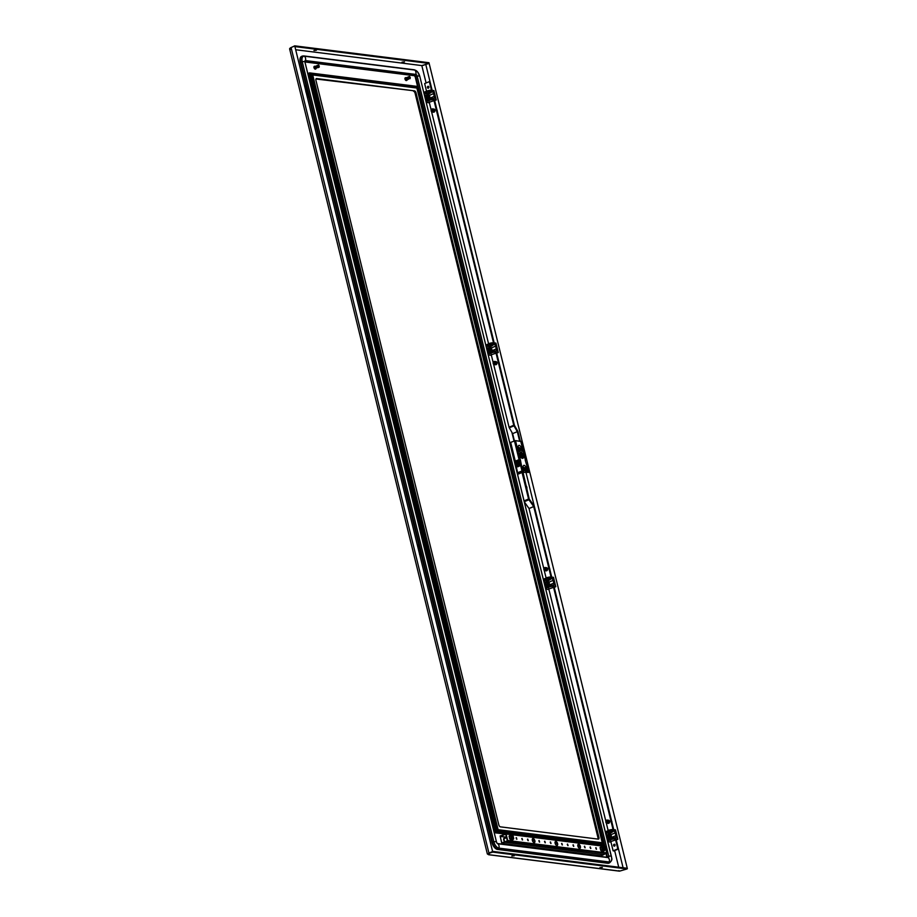 <?xml version="1.0" encoding="UTF-8"?>
<svg xmlns="http://www.w3.org/2000/svg" width="917" height="917" viewBox="0 0 917 917"><rect width="100%" height="100%" fill="white"/><g stroke="black" fill="none" stroke-linecap="round" stroke-linejoin="round"><path stroke-width="1.38" d="M315.563 69.027A1.49 0.779 -112.7 0 1 315.425 69.13A1.49 0.779 -112.7 0 1 313.992 67.64A1.49 0.779 -112.7 0 1 314.267 66.379A1.49 0.779 -112.7 0 1 314.439 66.345M316.056 68.534A1.49 0.779 -112.7 0 1 315.735 68.993A1.49 0.779 -112.7 0 1 314.302 67.514A1.49 0.779 -112.7 0 1 314.588 66.242A1.49 0.779 -112.7 0 1 315.127 66.345L315.035 66.379M318.738 67.182L318.153 67.033L319.127 67.216L319.254 66.288M318.073 67.365L314.634 67.95A1.192 0.619 -112.7 0 1 314.428 67.17L314.863 66.46L315.035 67.847L314.829 66.654L315.826 66.311L316.136 67.01L316.067 66.173L316.422 66.815L316.388 65.99L316.72 66.62L317.935 65.336M318.314 67.594L317.397 67.549M318.795 67.136L318.761 67.159C318.199 65.05 318.13 64.992 318.577 66.987L319.127 67.216M315.196 68.03L315.792 68.466L315.379 67.766M315.666 67.594L316.056 68.294L315.459 67.835M316.984 67.835L315.735 67.64M314.818 68.282A1.192 0.619 -112.7 0 0 315.333 68.718L315.07 67.892M316.411 68.007L315.459 68.523M316.697 67.927L316.056 68.248M318.142 66.907L317.878 66.127L318.142 66.907M317.316 66.528L317.557 67.319L317.66 66.219L318.084 66.952M316.56 67.021L317.259 67.422M316.755 66.93L317.099 67.64L315.998 67.434M316.296 67.25L316.835 67.812L316.525 67.044M316.17 67.331L316.571 67.984L316.239 67.239M315.884 67.537L316.319 68.145L315.952 67.422M314.84 66.792L315.001 67.698M315.597 67.377L315.425 66.494M315.505 66.505L315.884 67.182M315.826 66.311L316.136 67.01L315.746 66.356M314.623 67.95L315.035 67.847C315.391 66.437 315.517 66.666 315.402 68.523M316.491 66.632L316.468 65.944M316.147 66.127L316.136 66.884M315.15 66.849L315.276 67.491M316.468 67.136L316.835 67.812M317.603 66.322L317.878 67.09M318.417 65.336L317.798 65.462M317.213 65.462L317.981 65.451M318.898 65.531L318.715 65.267A1.192 0.619 -112.7 0 0 318.371 65.073L318.222 65.084M318.944 65.531A1.192 0.619 -112.7 0 1 319.276 66.265M318.577 66.987L317.993 66.024M316.789 66.425L316.801 65.772M317.087 66.219L317.133 65.6M317.385 66.024L317.465 65.428M315.563 66.265L316.273 65.955L315.563 66.265M416.043 92.858L598.916 837.404A1.983 1.043 -112.7 0 1 598.549 839.089A1.983 1.043 -112.7 0 1 598.239 839.124L500.407 826.847A1.983 1.043 -112.7 0 1 498.802 824.83L315.929 80.295A1.983 1.043 -112.7 0 1 316.296 78.61A1.983 1.043 -112.7 0 1 316.606 78.564L414.45 90.852A1.983 1.043 -112.7 0 1 416.043 92.858L415.103 93.259L597.987 837.794L598.916 837.404M498.103 829.679L602.125 842.734L602.526 843.8L602.882 845.268L602.48 844.19L497.094 830.962L498.103 829.679L312.72 74.965L310.095 73.222L416.536 86.576L416.731 87.367L602.882 845.268L496.441 831.902L497.094 830.962L311.161 74.002L416.559 87.23L416.536 86.576L416.731 87.367L416.754 88.021L312.72 74.965M496.429 831.937L309.43 72.901L308.49 73.303L495.042 832.808L496.429 831.937L602.916 845.841L602.526 843.732M309.786 72.947L416.375 86.336L416.754 87.39M315.941 79L414.45 90.852M416.547 86.542L309.43 72.901L495.982 832.407L602.928 845.829M597.964 839.089A1.983 1.043 67.3 0 0 597.987 837.794M415.103 93.259A1.983 1.043 67.3 0 0 413.51 91.241M495.042 832.808L504.717 834.012M479.304 797.343L480.302 797.481L480.382 801.71M549.891 569.663A1.593 1.295 -82.8 0 0 549.592 568.471M545.053 569.778L545.191 568.391L545.053 569.778M545.34 569.698L545.489 568.54M545.134 568.15A0.951 0.779 97.2 0 1 544.95 570.053A0.951 0.779 97.2 0 1 545.134 568.15M545.386 570.305A1.295 1.055 97.2 0 1 544.744 567.898A1.295 1.055 97.2 0 1 545.386 570.305M544.767 568.242A1.295 1.055 97.2 0 1 545.432 567.875M544.675 567.623A1.593 1.295 97.2 0 1 545.466 570.592A1.593 1.295 97.2 0 1 544.675 567.623M545.271 567.531L546.635 567.703A1.593 1.295 97.2 0 1 546.234 570.855L544.87 570.683M545.134 570.076A0.997 0.814 -82.8 0 0 545.707 570.087M427.975 96.526L428.686 97.362A1.181 0.619 67.3 0 0 428.927 97.431L428.938 97.42M428.193 96.377L428.239 95.597M428.411 96.319L428.342 95.735C429.569 96.182 429.534 96.468 428.262 96.594L427.803 95.769M429.339 97.294L429.408 97.271A1.192 0.619 -112.7 0 0 429.592 97.087L429.672 96.824A1.192 0.619 -112.7 0 0 429.649 96.331L428.571 95.276M428.262 96.319L428.113 95.586M428.537 95.288L428.342 95.735C429.569 96.182 429.534 96.468 428.262 96.594M428.973 97.168L428.514 96.572M417.269 544.801L418.278 544.939L418.347 549.168M366.64 338.648L367.637 338.786L367.717 343.015M523.252 469.481A1.593 0.825 67.3 0 0 524.398 470.696A1.593 0.825 67.3 0 0 524.65 470.673A1.593 0.825 67.3 0 0 524.833 470.513M525.452 468.965A1.593 0.825 67.3 0 0 524.788 467.819A1.593 0.825 67.3 0 0 524.203 467.475A1.593 0.825 67.3 0 0 523.951 467.51A1.593 0.825 67.3 0 0 523.664 468.862A1.593 0.825 67.3 0 0 524.937 470.478A1.593 0.825 67.3 0 0 525.189 470.444A1.593 0.825 67.3 0 0 525.556 469.63A1.593 0.825 67.3 0 0 525.475 469.091M524.341 468.598A2.51 1.903 93.3 0 1 524.398 468.782A2.51 1.903 93.3 0 1 524.432 468.977L524.684 468.896A2.579 1.456 11.7 0 1 524.879 469.046A2.579 1.994 46.3 0 1 525.005 469.298A2.568 1.731 110.8 0 1 524.96 469.642L525.189 469.664A2.568 2.315 -106.6 0 0 525.143 469.321A2.579 1.639 -43 0 0 525.2 469.08A2.579 0.642 -24.5 0 0 525.281 468.965A2.568 0.974 -0.2 0 1 525.418 469.091A2.51 2.178 -77.7 0 0 525.326 468.725L525.223 468.736A2.579 1.731 -179.7 0 0 525.074 468.564A2.579 2.27 -141.5 0 0 524.902 468.335A2.568 2.017 -57.8 0 0 524.788 468.06A2.51 0.745 160.9 0 0 524.57 468.025A2.568 2.04 71.6 0 1 524.765 468.312A2.579 1.364 125.7 0 1 524.753 468.53L524.627 468.656A2.568 1.249 169 0 0 524.341 468.598M523.664 467.704A1.593 0.825 67.3 0 0 523.412 467.739A1.593 0.825 67.3 0 0 523.068 468.289M524.432 468.77L525.074 468.564M367.935 343.944L369.115 344.207L369.207 344.987L368.439 344.551A3.175 0.779 -13.8 0 1 369.219 344.654M369.356 348.3L370.147 348.391A3.175 0.779 166.2 0 0 369.356 348.3L370.25 348.838L369.207 344.987M369.219 349.136L370.262 349.274L369.471 350.156M367.935 343.898L369.115 344.207M368.863 348.173L370.021 348.311M611.914 822.205A1.593 1.295 -82.8 0 0 611.628 821.024M607.604 821.873L607.008 822.285L606.584 821.323L607.18 820.91L607.604 821.873M607.329 822.217L607.478 821.059M606.401 821.265A0.951 0.779 97.2 0 1 607.799 822.022A0.951 0.779 97.2 0 1 606.401 821.265M608.154 821.678A1.295 1.055 97.2 0 1 606.045 821.621A1.295 1.055 97.2 0 1 608.154 821.678M605.793 821.621A1.593 1.295 97.2 0 1 608.395 821.678A1.593 1.295 97.2 0 1 605.793 821.621M607.295 820.073L608.659 820.245A1.593 1.295 97.2 0 1 608.269 823.397L606.905 823.225M607.169 822.618A0.997 0.814 -82.8 0 0 607.742 822.641M606.802 820.795A1.295 1.055 97.2 0 1 607.467 820.417M428.193 95.208A1.181 0.619 67.3 0 0 429.087 97.408M428.216 95.196A1.192 0.619 67.3 0 0 427.872 95.987M427.586 97.305L427.058 95.15L427.93 94.21L428.778 94.76A1.983 1.043 -112.7 0 1 429.741 96.457A1.983 1.043 -112.7 0 1 429.569 98.004L427.735 99.059L426.336 97.832L428.434 97.867A1.983 1.043 -112.7 0 1 427.46 96.17A1.983 1.043 -112.7 0 1 427.631 94.623A1.983 1.043 -112.7 0 1 428.778 94.76L429.569 98.004A1.983 1.043 67.3 0 1 428.434 97.867L428.996 98.532M426.336 97.832L425.809 95.677L427.058 95.15M425.809 95.677L427.93 94.21M610.103 835.868L610.642 836.533M609.564 835.823L610.286 836.659M609.828 835.846L609.392 835.066M609.828 834.894L609.851 835.628M610.768 835.043L610.092 834.413L609.679 834.963M610.94 836.591L610.997 836.568A1.192 0.619 -112.7 0 0 611.181 836.384L611.261 836.121A1.192 0.619 -112.7 0 0 611.238 835.628L610.481 834.55L609.931 835.032C611.158 835.479 611.123 835.765 609.851 835.891C611.123 835.765 611.158 835.479 609.931 835.032L610 835.616M609.782 835.674L609.702 834.883M614.55 846.127A0.997 0.814 -82.8 0 0 614.092 844.259A0.997 0.814 -82.8 0 0 614.55 846.127A0.997 0.814 97.2 0 1 614.768 844.351L614.768 844.351M551.037 577.011L533.728 506.562L528.903 499.765A1.226 0.642 67.3 0 1 528.559 498.997L522.048 472.496A1.226 0.642 67.3 0 1 522.025 471.762L522.117 471.441M551.713 577.091L534.416 506.654A1.226 0.642 67.3 0 0 534.061 505.886L529.247 499.1L522.919 471.888M513.371 453.342L517.601 472.759L522.002 470.948L517.601 472.759L517.371 473.596M533.717 506.539L529.029 508.499L524.318 501.874M610.424 839.869L613.129 850.85L613.805 850.942L618.494 848.982L616.178 839.525M529.029 508.499L543.827 568.712M544.228 570.374L546.096 577.962M548.4 587.327L605.85 821.254M606.263 822.916L608.131 830.504M613.129 850.85L617.817 848.89L615.525 839.594M613.06 829.553L553.501 587.04M617.817 848.89L618.494 848.982M613.748 829.644L554.143 586.972M519.492 459.371L519.836 460.804M518.231 466.57L517.967 465.492L519.366 464.908M517.658 464.22L517.383 463.142L518.781 462.558M517.073 461.881L516.81 460.793L518.208 460.208M517.635 466.822L519.63 465.985L519.286 464.564L517.28 465.4L517.635 466.822M517.05 464.472L519.056 463.635L518.701 462.214L516.707 463.051L517.05 464.472M516.179 460.896L516.477 462.122L518.472 461.285L518.174 460.059M516.707 463.051L517.383 463.142M517.28 465.4L517.967 465.492M306.794 92.468L306.565 91.941A3.175 0.779 -13.8 0 1 307.012 91.964A3.175 0.779 -13.8 0 1 307.344 92.044L306.794 92.468M305.877 91.287L307.344 92.044M307.585 96.136L308.272 95.781A3.175 0.779 166.2 0 0 307.929 95.712A3.175 0.779 166.2 0 0 307.482 95.689L307.229 96.514L308.387 96.663L307.436 97.615M305.934 91.276L307.241 91.597M306.175 92.227L306.989 95.563L308.146 95.712L307.333 92.376M307.482 95.689L308.078 95.666M432.148 111.129L432.526 109.822L432.148 111.129M432.813 109.627A0.951 0.779 -82.8 0 0 432.01 111.312A0.951 0.779 -82.8 0 0 432.813 109.627M432.813 109.971L432.675 111.129M436.939 109.834A1.593 1.295 97.2 0 1 437.237 111.037M431.563 111.289A1.295 1.055 -82.8 0 0 433.271 109.65A1.295 1.055 -82.8 0 0 431.563 111.289M433.466 109.455A1.593 1.295 -82.8 0 0 431.368 111.484A1.593 1.295 -82.8 0 0 433.466 109.455M432.216 112.046L433.581 112.218A1.593 1.295 -82.8 0 0 433.982 109.066L432.618 108.894M433.053 111.461A0.997 0.814 97.2 0 1 432.48 111.438M432.778 109.238A1.295 1.055 -82.8 0 0 432.113 109.616M494.836 363.533L494.137 362.479L494.836 363.533M494.871 362.467L494.722 363.625M493.976 362.295A0.951 0.779 -82.8 0 0 494.928 363.74A0.951 0.779 -82.8 0 0 493.976 362.295M498.974 362.375A1.593 1.295 97.2 0 1 499.272 363.579M494.722 364.244A1.295 1.055 -82.8 0 0 494.171 361.791A1.295 1.055 -82.8 0 0 494.722 364.244M494.813 361.779A1.295 1.055 -82.8 0 0 494.148 362.158M494.114 361.504A1.593 1.295 -82.8 0 0 494.779 364.53A1.593 1.295 -82.8 0 0 494.114 361.504M494.252 364.588L495.616 364.76A1.593 1.295 -82.8 0 0 496.005 361.607L494.641 361.436M495.088 364.003A0.997 0.814 97.2 0 1 494.515 363.98M518.369 460.838A4.745 2.476 -112.7 0 1 518.346 460.827A1.547 0.802 -112.7 0 1 518.116 460.242M518.392 460.942A3.977 2.075 -112.7 0 1 517.945 460.884L516.936 461.297M517.945 460.884L518.082 461.457M518.392 462.718L518.655 463.807M518.965 465.068L519.24 466.157M522.839 473.034L523.252 472.358L528.822 472.381L526.622 472.37L525.808 469.057L523.057 467.189L522.988 468.266M481.78 802.902L481.104 803.246A3.175 0.779 -13.8 0 1 481.895 803.349L480.6 802.593M482.136 808.851L482.812 807.086A3.175 0.779 166.2 0 0 482.021 806.994L482.686 807.006L481.104 803.246M482.915 807.533L482.021 806.994M482.927 807.969L481.883 807.831M481.528 806.868L482.686 807.006M596.004 847.663L596.508 849.211L596.004 847.663M590.307 846.941L590.823 848.5L590.307 846.941M584.622 846.231L585.138 847.789L584.622 846.231M573.24 844.798L573.755 846.357L573.24 844.798M567.554 844.087L568.07 845.646L567.554 844.087M561.869 843.376L562.385 844.935L561.869 843.376M550.487 841.944L551.002 843.502L550.487 841.944M544.801 841.233L545.317 842.792L544.801 841.233M539.116 840.522L539.632 842.07L539.116 840.522M527.733 839.089L528.249 840.648L527.733 839.089M522.048 838.379L522.564 839.926L522.048 838.379M516.363 837.657L516.879 839.215L516.363 837.657M578.616 844.248A2.189 1.146 67.3 0 0 578.283 844.282A2.189 1.146 67.3 0 0 577.962 846.448A2.189 1.146 67.3 0 0 579.636 848.363A2.189 1.146 67.3 0 0 579.968 848.317A2.189 1.146 67.3 0 0 580.289 846.162A2.189 1.146 67.3 0 0 578.616 844.248M578.111 844.397A2.189 1.146 -112.7 0 1 578.249 844.397A2.189 1.146 -112.7 0 1 579.853 846.127A2.189 1.146 -112.7 0 1 579.773 848.363M555.862 841.393A2.189 1.146 67.3 0 0 555.53 841.428A2.189 1.146 67.3 0 0 555.209 843.594A2.189 1.146 67.3 0 0 556.883 845.508A2.189 1.146 67.3 0 0 557.215 845.463A2.189 1.146 67.3 0 0 557.536 843.308A2.189 1.146 67.3 0 0 555.862 841.393M555.358 841.542A2.189 1.146 -112.7 0 1 555.496 841.542A2.189 1.146 -112.7 0 1 557.1 843.273A2.189 1.146 -112.7 0 1 557.02 845.508M533.109 838.528A2.189 1.146 67.3 0 0 532.777 838.574A2.189 1.146 67.3 0 0 532.456 840.729A2.189 1.146 67.3 0 0 534.13 842.643A2.189 1.146 67.3 0 0 534.462 842.608A2.189 1.146 67.3 0 0 534.783 840.442A2.189 1.146 67.3 0 0 533.109 838.528M532.605 838.688A2.189 1.146 -112.7 0 1 532.743 838.688A2.189 1.146 -112.7 0 1 534.347 840.419A2.189 1.146 -112.7 0 1 534.267 842.654M504.969 838.333A2.189 1.146 67.3 0 0 504.488 838.138A2.189 1.146 67.3 0 0 504.144 838.172A2.189 1.146 67.3 0 0 503.674 839.708A2.189 1.146 67.3 0 0 504.682 841.783M504.591 838.482A2.189 1.146 67.3 0 0 504.109 838.287A2.189 1.146 67.3 0 0 503.972 838.287M506.459 837.164L500.235 836.384L505.714 834.138L507.307 840.648L504.705 842.264L507.686 840.488L506.081 833.977L500.12 835.937L501.771 843.445L600.75 855.87L603.627 854.724L504.533 841.852L501.828 842.975L500.212 836.442L506.471 837.221M507.686 840.488L606.664 852.913L605.06 846.402L505.737 833.633M596.291 849.199L595.718 847.847M590.605 848.489L590.032 847.125M584.908 847.778L584.347 846.414M573.538 846.345L572.965 844.981M567.852 845.634L567.279 844.27M562.155 844.924L561.594 843.56M550.785 843.491L550.211 842.127M545.099 842.78L544.526 841.416M539.402 842.058L538.841 840.706M528.032 840.637L527.458 839.273M522.335 839.926L521.773 838.562M516.649 839.204L516.076 837.84M505.909 833.702L604.716 846.059M606.664 852.913L603.684 854.69L504.705 842.264M501.771 843.445L504.648 842.299M519.721 451.634L520.89 449.032L518.162 447.095L518.357 449.135M518.128 447.209L519.985 448.058M520.867 452.368L520.283 452.494A3.175 1.662 67.3 0 0 520.019 455.703A3.175 1.662 67.3 0 0 522.392 458.34A3.175 1.662 67.3 0 0 522.885 458.271A3.175 1.662 67.3 0 0 523.515 455.726A3.175 1.662 67.3 0 0 521.681 452.666L520.283 452.494L517.922 448.436C518.22 444.08 519.618 444.264 522.128 448.963L521.681 452.666M520.214 452.54A3.175 1.662 -112.7 0 1 520.455 452.54A3.175 1.662 -112.7 0 1 521.888 453.502M523.149 471.923L522.209 471.797L519.641 461.32L520.271 459.337L515.274 461.091L519.366 459.566M522.805 455.119A3.175 1.662 -112.7 0 1 522.999 455.738M523.103 456.219A3.175 1.662 -112.7 0 1 522.644 458.34M515.274 461.091L510.677 442.384L515.503 440.607L520.787 441.467M525.521 469.951L526.14 472.484L523.71 472.221L522.782 468.186C523.217 464.105 524.639 464.357 527.046 468.942L525.51 469.195M525.246 460.254L528.822 472.381M520.329 459.612L522.679 471.602L523.641 471.728M523.848 467.555L523.011 467.876M523.011 467.498L524.272 467.498M519.538 451.393L520.352 450.591A1.593 0.825 67.3 0 0 520.684 449.8A1.593 0.825 67.3 0 0 520.604 449.261M519.263 447.645L518.082 447.656M520.65 450.144L519.882 451.668M547.529 583.281L548.251 584.118M547.919 583.441L547.976 581.894L547.919 583.441M547.976 583.074L547.908 582.49C549.123 582.937 549.1 583.223 547.816 583.35L547.357 582.524M547.816 583.35C549.1 583.223 549.123 582.937 547.908 582.49L548.194 581.986M548.905 584.049L548.962 584.026A1.192 0.619 -112.7 0 0 549.157 583.842L549.237 583.579A1.192 0.619 -112.7 0 0 549.203 583.086L548.733 582.501M548.526 583.923L548.079 583.327M504.854 841.428A1.49 0.779 -112.7 0 1 504.075 840.11A1.49 0.779 -112.7 0 1 504.018 839.422M503.697 839.857A1.49 0.779 -112.7 0 1 504.041 838.975A1.49 0.779 -112.7 0 1 504.086 838.963L504.041 838.975M518.85 450.442A1.593 0.825 67.3 0 0 519.526 450.866A1.593 0.825 67.3 0 0 519.779 450.843A1.593 0.825 67.3 0 0 519.973 450.683M520.581 449.135A1.593 0.825 67.3 0 0 519.916 447.989A1.593 0.825 67.3 0 0 519.331 447.656A1.593 0.825 67.3 0 0 519.091 447.679A1.593 0.825 67.3 0 0 518.793 449.032A1.593 0.825 67.3 0 0 520.065 450.648A1.593 0.825 67.3 0 0 520.317 450.614L519.779 450.843M519.469 448.768A2.51 1.903 93.3 0 1 519.526 448.952A2.51 1.903 93.3 0 1 519.561 449.147L519.813 449.066A2.579 1.456 11.7 0 1 520.008 449.215A2.579 1.994 46.3 0 1 520.134 449.468A2.568 1.731 110.8 0 1 520.088 449.811L520.317 449.846A2.568 2.315 -106.6 0 0 520.283 449.49A2.579 1.639 -43 0 0 520.329 449.25A2.579 0.642 -24.5 0 0 520.409 449.147A2.568 0.974 -0.2 0 1 520.547 449.261A2.51 2.178 -77.7 0 0 520.455 448.894L520.352 448.906A2.579 1.731 -179.7 0 0 520.203 448.745A2.579 2.27 -141.5 0 0 520.031 448.505A2.568 2.017 -57.8 0 0 519.928 448.23A2.51 0.745 160.9 0 0 519.698 448.195A2.568 2.04 71.6 0 1 519.893 448.482A2.579 1.364 125.7 0 1 519.882 448.7L519.756 448.826A2.568 1.249 169 0 0 519.469 448.768M518.793 447.874A1.593 0.825 67.3 0 0 518.552 447.909A1.593 0.825 67.3 0 0 518.197 448.482M519.561 448.94L520.203 448.745M489.323 343.439L488.28 344.024L489.323 343.439A3.977 0.974 -13.8 0 1 493.633 342.82L493.908 343.932A3.977 0.974 -13.8 0 0 488.509 344.964L486.789 345.675L489.804 346.053L493.908 343.932M491.397 355.337L488.234 354.948M489.919 346.775L486.686 345.927L488.337 352.667L490.251 352.071L490.492 352.999L491.627 352.793A3.977 0.974 -13.8 0 1 495.937 352.174L498.091 352.437L495.799 343.084L493.633 342.82M495.868 351.073L495.661 351.051A3.977 0.974 166.2 0 0 490.251 352.071M494.653 344.035L490.24 346.913M496.533 350.798L496.086 348.987A2.877 1.502 67.3 0 0 495.409 346.236L494.974 344.437M496.75 353.32L498.091 352.437M491.397 354.741L496.659 352.976M491.34 347.944L495.409 346.236M491.145 351.738L491.248 351.016L496.086 348.987M304.593 86.06L305.762 86.175L305.877 91.906M610.699 836.694L610.653 836.717A1.192 0.619 -112.7 0 1 609.679 835.983A1.192 0.619 -112.7 0 1 609.61 834.596A1.192 0.619 -112.7 0 1 609.736 834.516A1.192 0.619 -112.7 0 1 609.805 834.493A1.192 0.619 -112.7 0 0 609.725 834.516M611.158 837.301A1.983 1.043 -112.7 0 1 610.023 837.164A1.983 1.043 -112.7 0 1 609.048 835.467A1.983 1.043 -112.7 0 1 609.22 833.92A1.983 1.043 -112.7 0 1 610.367 834.069A1.983 1.043 -112.7 0 1 611.33 835.754A1.983 1.043 -112.7 0 1 611.158 837.301L610.928 834.734L609.518 833.507L607.398 834.974L607.925 837.129L609.335 838.356L611.158 837.301M609.518 833.507L607.398 834.974M608.647 834.447L609.175 836.613L607.925 837.129M609.175 836.613L610.584 837.829M512.397 449.376A2.98 1.559 -112.7 0 1 511.228 447.118A2.98 1.559 -112.7 0 1 511.319 445.032M301.876 56.281A6.958 3.634 67.3 0 0 301.567 56.384A6.958 3.634 67.3 0 0 300.272 62.299L491.879 842.379A6.958 3.634 67.3 0 0 497.472 849.429L607.822 863.275A6.958 3.634 67.3 0 0 608.899 863.149A6.958 3.634 67.3 0 0 609.186 863M606.825 857.246L606.034 853.716M611.398 856.409L419.814 76.432A3.977 0.974 166.2 0 0 419.814 76.375A3.977 0.974 166.2 0 0 417.166 76.1L415.183 76.719L414.381 75.71L304.902 61.966A3.977 0.974 -13.8 0 1 304.914 62.012L496.487 841.989M415.183 76.719L604.131 845.99M511.812 856.042L514.265 855.779L511.812 856.042M313.958 50.515L316.411 50.252L313.958 50.515M602.331 867.402L599.878 867.665L602.331 867.402M404.477 61.875L402.013 62.15L404.477 61.875M489.472 853.509L488.841 854.69L488.027 854.197L489.391 853.119L492.784 852.122L626.987 868.972L619.686 871.104L488.841 854.69L489.036 853.234M626.987 868.972L626.804 868.216L492.601 851.377L492.784 852.122M423.941 65.187L421.82 65.588L295.675 49.747L421.82 65.588L429.133 63.445L294.93 46.595L294.747 45.85L291.331 47.432M294.747 45.85L428.95 62.7L429.133 63.445M514.85 461.538A4.963 2.591 -112.7 0 1 514.242 460.838M512.672 454.454A4.963 2.591 -112.7 0 1 512.97 453.869M429.064 63.078L627.366 868.651L429.064 63.078M488.841 854.69L487.363 853.991L289.634 48.945M618.86 870.623L619.686 871.104L618.86 870.623M492.67 851.744L294.815 46.217L492.67 851.744L488.933 853.062L492.211 851.687M488.027 854.197L488.933 853.062L291.079 47.535L294.357 46.159M291.079 47.535C289.428 48.429 289.199 49.059 290.357 49.426M488.532 853.44L489.391 853.119M608.888 830.194L607.845 830.779L608.888 830.194A3.977 0.974 -13.8 0 1 613.198 829.576L613.473 830.699A3.977 0.974 -13.8 0 0 608.074 831.719L606.355 832.43L609.369 832.808L613.473 830.699M610.963 842.093L607.788 841.703M609.484 833.53L606.24 832.682L607.891 839.422L609.816 838.826L610.046 839.754L611.181 839.548A3.977 0.974 -13.8 0 1 615.49 838.929L617.657 839.193L615.353 829.839L613.198 829.576M615.422 837.829L615.215 837.806A3.977 0.974 166.2 0 0 609.816 838.826M614.207 830.791L609.794 833.668M616.086 837.553L615.651 835.742A2.877 1.502 67.3 0 0 614.975 832.991L614.528 831.192M616.304 840.064L617.657 839.193M610.963 841.497L616.224 839.731M610.905 834.699L614.975 832.991M610.699 838.493L610.802 837.771L615.651 835.742M525.819 485.196A2.98 1.559 -112.7 0 1 526.805 487.225A2.98 1.559 -112.7 0 1 526.794 489.139M546.853 577.653L545.81 578.237L546.853 577.653A3.977 0.974 -13.8 0 1 551.163 577.022L551.438 578.146A3.977 0.974 -13.8 0 0 546.039 579.166L544.32 579.888L547.334 580.266L551.438 578.146M545.753 589.15L548.939 589.528M547.449 580.988L544.205 580.14L545.867 586.88L547.781 586.284L548.011 587.212L549.145 587.006A3.977 0.974 -13.8 0 1 553.455 586.376L555.622 586.651L553.329 577.297L551.163 577.022M553.398 585.287L553.18 585.252A3.977 0.974 166.2 0 0 547.781 586.284M552.183 578.237L547.758 581.114M554.063 585L553.616 583.201A2.877 1.502 67.3 0 0 552.94 580.45L552.492 578.65M554.281 587.522L555.622 586.651M548.928 588.955L554.189 587.189M548.893 582.192L547.495 580.965L545.661 582.02L545.489 583.567L545.902 584.587L547.151 584.06L548.549 585.287L549.294 583.212A1.983 1.043 -112.7 0 1 549.123 584.759A1.983 1.043 -112.7 0 1 547.988 584.622A1.983 1.043 -112.7 0 1 547.025 582.925A1.983 1.043 -112.7 0 1 547.197 581.378A1.983 1.043 -112.7 0 1 548.332 581.516A1.983 1.043 -112.7 0 1 549.294 583.212L548.893 582.192L552.94 580.45M548.664 585.952L548.767 585.229L553.616 583.201M602.561 848.569L602.744 847.721L603.512 849.555L602.561 848.569M600.75 850.368L602.561 851.95L603.627 851.503L601.816 849.921L600.75 850.368L600.073 847.583L602.263 845.933L600.073 847.583M604.773 850.07L603.627 851.503L604.773 850.07L604.154 847.537L602.515 846.104L601.483 847.205L602.114 849.727L603.753 851.159M602.114 849.727L601.483 847.205M520.317 457.606L521.039 457.698M522.931 455.726L522.575 455.852A1.662 0.871 67.3 0 1 522.277 456.872A1.731 0.906 67.3 0 0 522.449 456.872A1.731 0.906 67.3 0 0 522.931 455.726L523.103 455.772A1.983 1.043 -112.7 0 1 523.091 456.311L523.103 455.772M521.074 455.657L521.647 456.196M521.635 455.715L522.575 455.852M522.495 455.841L521.246 455.199L521.876 456.15M520.535 455.531L520.822 454.775L519.882 455.291M520.994 453.823A1.662 0.871 67.3 0 1 522.403 455.141L521.704 455.05M520.696 455.05L519.916 455.027M520.845 455.462L521.544 457.102L522.335 457.125A1.983 1.043 -112.7 0 1 521.12 456.058A1.983 1.043 -112.7 0 1 520.845 455.462L521.005 455.485A1.731 0.906 67.3 0 0 522.277 456.872M522.335 457.125A1.983 1.043 67.3 0 0 523.091 456.311L522.335 457.125M520.673 454.752A1.983 1.043 -112.7 0 1 520.661 454.19A1.983 1.043 -112.7 0 1 521.418 453.376A1.983 1.043 -112.7 0 1 522.633 454.442A1.983 1.043 -112.7 0 1 522.908 455.038L522.759 455.015A1.731 0.906 67.3 0 0 521.131 453.697A1.731 0.906 67.3 0 0 520.822 454.775M522.289 455.336L522.919 455.061L521.933 453.525L520.627 453.353L520.547 454.763M519.71 453.743L520.627 453.353M520.718 455.474L519.95 455.497M520.936 457.354L521.544 457.102M521.613 457.789L522.85 457.262M521.234 455.657L520.764 455.061L521.234 455.657M511.548 837.141L511.732 836.293L512.5 838.127L511.548 837.141M505.084 841.623A1.731 0.906 -112.7 0 1 504.098 840.029A1.731 0.906 -112.7 0 1 504.419 838.562L506.574 837.657M509.737 838.94L511.548 840.522L512.614 840.075L510.803 838.493L509.737 838.94L509.061 836.155L511.239 834.504L509.061 836.155M513.761 838.642L512.614 840.075L513.761 838.642L513.142 836.109L511.491 834.688L510.471 835.777L511.09 838.31L512.741 839.743M511.09 838.31L510.471 835.777M427.299 90.898L426.245 91.482L427.299 90.898A3.977 0.974 -13.8 0 1 431.609 90.267L431.884 91.391A3.977 0.974 -13.8 0 0 426.485 92.411L424.766 93.133L427.78 93.511L431.884 91.391M426.199 102.395L429.374 102.784M427.884 94.233L424.651 93.385L426.302 100.125L428.228 99.529L428.457 100.457L429.592 100.251A3.977 0.974 -13.8 0 1 433.901 99.621L436.068 99.896L433.764 90.542L431.609 90.267M433.833 98.532L433.626 98.497A3.977 0.974 166.2 0 0 428.228 99.529M432.618 91.482L428.205 94.359M434.498 98.245L434.062 96.445A2.877 1.502 67.3 0 0 433.386 93.694L432.939 91.883M434.715 100.767L436.068 99.896M429.374 102.2L434.635 100.434M429.316 95.402L433.386 93.694M429.11 99.196L429.213 98.474L434.062 96.445M490.549 349.113L491.088 349.778M489.999 349.068L490.721 349.904A1.181 0.619 67.3 0 0 490.95 349.973M490.263 349.09L489.827 348.311M490.274 348.139L490.286 348.873M490.446 348.861L490.79 347.761L490.114 348.196M491.374 349.835L491.432 349.813A1.192 0.619 -112.7 0 0 491.627 349.629L491.707 349.366A1.192 0.619 -112.7 0 0 491.672 348.873L491.203 348.288M490.217 348.918L490.148 348.128M490.377 348.277C491.592 348.724 491.569 349.01 490.286 349.136C491.569 349.01 491.592 348.724 490.377 348.277M548.664 584.152L548.618 584.175A1.192 0.619 -112.7 0 1 547.483 582.983A1.192 0.619 -112.7 0 1 547.701 581.974A1.192 0.619 -112.7 0 1 547.77 581.951A1.192 0.619 -112.7 0 0 547.701 581.974M547.495 580.965L545.363 582.433M547.151 584.06L546.612 581.905M545.902 584.587L547.3 585.814L548.549 585.287M419.745 550.36L419.069 550.704A3.175 0.779 -13.8 0 1 419.86 550.808L418.565 550.051M420.101 556.31L420.777 554.544A3.175 0.779 166.2 0 0 419.986 554.441L420.662 554.464L419.069 550.704M420.892 554.991L419.986 554.441M420.892 555.427L419.848 555.289M419.505 554.327L420.662 554.464M526.507 487.993A1.593 0.825 67.3 0 0 526.622 487.443A1.593 0.825 67.3 0 0 526.541 486.904M526.266 486.893L526.243 486.904A2.579 1.639 -43 0 0 526.266 486.893A2.579 0.642 -24.5 0 0 526.347 486.778A2.568 0.974 -0.2 0 1 526.484 486.904A2.51 2.178 -77.7 0 0 526.392 486.537L526.289 486.549A2.579 1.731 -179.7 0 0 526.14 486.377A2.579 2.27 -141.5 0 0 526.106 486.331L526.117 486.388M526.518 486.778A1.593 0.825 67.3 0 0 525.957 485.735A2.579 2.579 0 0 1 526.622 487.443M406.575 80.455A1.49 0.779 -112.7 0 1 406.437 80.547A1.49 0.779 -112.7 0 1 405.005 79.068A1.49 0.779 -112.7 0 1 405.28 77.807A1.49 0.779 -112.7 0 1 405.452 77.773M407.068 79.962A1.49 0.779 -112.7 0 1 406.747 80.421A1.49 0.779 -112.7 0 1 405.325 78.942A1.49 0.779 -112.7 0 1 405.601 77.67A1.49 0.779 -112.7 0 1 406.151 77.762M409.75 78.598L410.3 77.704A1.192 0.619 -112.7 0 0 409.956 76.948L409.727 76.684A1.192 0.619 -112.7 0 0 409.383 76.489L409.234 76.512M409.085 78.793L407.778 79.561L407.251 78.667L407.068 79.676M409.807 78.553L409.773 78.587C409.211 76.478 409.142 76.42 409.59 78.415L410.14 78.644M406.747 79.068L406.735 79.928L405.646 79.366A1.192 0.619 -112.7 0 1 405.44 78.598L405.876 77.888L406.048 79.275L406.139 77.785L406.621 78.805M407.996 79.263L407.01 78.862M405.83 79.71A1.192 0.619 -112.7 0 0 406.346 80.146L406.082 79.32M407.423 79.424L406.77 79.802M407.182 78.759L407.515 79.71L406.965 78.851M407.48 77.372L407.435 78.105L407.4 77.418L407.733 78.048L408.707 77.246L409.165 78.335L408.707 77.647L407.251 78.667M409.108 78.404L408.89 77.555M408.386 77.865L408.627 78.702L408.42 77.853M408.329 77.945L408.558 78.69M408.054 78.151L408.306 78.931L407.847 78.254M407.813 78.277L408.271 78.851M407.767 78.358L408.111 79.068L407.308 78.679M405.853 78.22L406.013 79.114M406.197 78.117L406.575 78.828L406.437 77.922M406.518 77.934L406.896 78.598M406.839 77.739L406.861 78.518L406.758 77.785L407.503 78.06M405.635 79.378L406.082 79.24C406.403 77.865 406.529 78.094 406.414 79.951M407.159 77.555L407.148 78.312M406.162 78.277L406.288 78.919M406.896 78.965L407.71 79.355M407.48 78.553L407.847 79.24M408.615 77.75L408.89 78.518M406.174 78.163L406.77 77.796M406.827 77.567L407.457 77.486M408.031 77.865L407.813 77.188L407.733 77.899M408.34 77.693L408.145 77.017L408.031 77.693M408.65 77.544L408.478 76.856L408.329 77.498M409.429 76.764L408.81 76.89M408.225 76.89L408.993 76.879M409.59 78.415L409.108 76.673M407.801 77.853L407.813 77.188M408.099 77.647L408.145 77.017M408.397 77.441L408.478 76.856M408.627 77.292L408.81 76.696M406.907 77.521L407.641 77.269L406.907 77.521M428.377 88.204A0.997 0.814 -82.8 0 0 427.918 86.336A0.997 0.814 -82.8 0 0 428.377 88.204A0.997 0.814 97.2 0 1 428.606 86.427L428.606 86.427M493.61 364.278L509.061 427.219A1.226 0.642 -112.7 0 0 509.302 427.803L512.626 433.626L517.314 431.666L513.99 425.843A1.226 0.642 67.3 0 1 513.749 425.259L495.971 352.839M520.317 441.215L517.99 431.747A1.226 0.642 67.3 0 0 517.761 431.162L514.437 425.339L496.613 352.758M493.197 362.628L490.859 353.114M488.566 343.749L431.575 111.736M431.173 110.086L428.835 100.572M426.531 91.207L424.663 83.573L429.351 81.613L431.471 90.256M429.351 81.613L430.027 81.705L432.148 90.336M434.578 100.217L494.183 342.889M433.936 100.297L493.506 342.798M514.391 440.825L512.626 433.626L517.303 431.643M517.314 431.666L519.641 441.123M490.228 347.749A1.181 0.619 67.3 0 0 491.111 349.95L491.134 349.939M490.24 347.738A1.192 0.619 67.3 0 0 489.907 348.54M489.621 349.858L489.093 347.692L489.965 346.752L490.801 347.314A1.983 1.043 -112.7 0 1 491.776 348.999A1.983 1.043 -112.7 0 1 491.604 350.546L489.77 351.601L488.371 350.374L490.457 350.409A1.983 1.043 -112.7 0 1 489.495 348.712A1.983 1.043 -112.7 0 1 489.667 347.165A1.983 1.043 -112.7 0 1 490.801 347.314L491.604 350.546A1.983 1.043 67.3 0 1 490.457 350.409L491.019 351.073M488.371 350.374L487.833 348.219L489.093 347.692M487.833 348.219L489.965 346.752M416.822 87.768L602.343 843.055M602.526 843.8L497.45 830.607L311.654 74.174L416.731 87.367M496.441 831.902L310.095 73.222M522.025 471.762L517.406 473.699M522.048 472.496L517.566 474.364M528.559 498.997L524.077 500.865M528.903 499.765L524.272 501.702M529.04 508.534L533.728 506.562M532.376 840.476L534.451 840.74M555.129 843.331L557.204 843.594M579.945 846.391L577.87 846.139L579.957 846.448M506.081 833.977L511.021 834.596M511.457 834.653L602.033 846.024M602.469 846.082L605.06 846.402M557.192 843.537L555.117 843.273M534.439 840.683L532.364 840.419M507.399 841.141L606.378 853.567M600.933 855.848L501.954 843.422M527.046 468.942L527.86 472.255M525.338 459.967L520.741 441.26M515.503 440.607L520.099 459.314M519.022 459.52L514.426 440.813M525.831 472.507L525.303 470.364M485.804 345.067L488.28 344.024L488.509 344.964M488.004 354.042L490.492 352.999M495.661 351.051L495.937 352.174M491.627 352.793L488.073 354.283M491.248 351.016L491.397 351.658M607.822 863.275L608.407 863.035A1.593 1.295 -82.8 0 0 609.278 861.98A3.977 3.244 -82.8 0 0 608.2 857.624A1.593 1.295 -82.8 0 0 607.604 857.338L497.243 843.491A1.593 1.295 -82.8 0 1 497.851 843.766L608.2 857.624A1.651 0.86 67.3 0 0 608.762 856.18L606.79 856.799M607.306 857.303L606.596 853.372M497.472 849.429L498.057 849.176A1.593 1.295 -82.8 0 0 498.917 848.133L609.278 861.98A6.293 3.29 67.3 0 0 611.673 858.003A6.293 3.29 67.3 0 0 611.421 856.512A3.977 0.974 166.2 0 0 611.41 856.455A3.977 0.974 166.2 0 0 608.762 856.18L417.166 76.1A1.651 0.86 67.3 0 0 415.825 74.415A1.593 1.295 97.2 0 1 414.965 75.469L304.845 61.645M491.879 842.379L492.463 842.127A6.958 3.634 67.3 0 0 498.057 849.176L608.407 863.035A6.958 3.634 67.3 0 0 609.484 862.897C611.593 861.074 612.315 859.435 611.673 858.003L419.814 76.375L417.533 71.87A6.293 3.29 67.3 0 0 414.759 70.059A3.977 3.244 97.2 0 1 415.825 74.415L305.476 60.568A1.593 1.295 97.2 0 1 304.834 61.496M300.272 62.299L300.856 62.047L492.463 842.127L493.862 841.76A6.293 3.29 67.3 0 0 498.917 848.133A3.977 3.244 -82.8 0 0 497.851 843.766A1.651 0.86 67.3 0 1 497.117 843.285L497.369 843.514M496.521 842.093A1.651 0.86 67.3 0 0 497.117 843.285L496.51 842.035A3.977 0.974 -13.8 0 1 496.521 842.093M301.567 56.384L303.802 55.926A1.593 1.295 97.2 0 1 304.398 56.201L414.759 70.059A1.593 1.295 97.2 0 0 414.152 69.772L303.802 55.926A1.593 1.295 97.2 0 0 303.229 56.006A6.958 3.634 67.3 0 0 302.163 56.132A6.958 3.634 67.3 0 0 300.856 62.047L302.255 61.668L493.862 841.76A3.977 0.974 -13.8 0 1 496.51 842.035L304.845 61.611A1.651 0.86 67.3 0 0 304.891 61.909M304.455 61.634L304.845 61.611A1.651 0.86 67.3 0 1 305.476 60.568A3.977 3.244 97.2 0 0 304.398 56.201A6.293 3.29 67.3 0 0 302.255 61.668A3.977 0.974 -13.8 0 1 304.902 61.955M604.796 846.082L415.768 76.478L414.381 75.71M419.791 76.329A6.293 3.29 67.3 0 0 417.533 71.87L414.152 69.772M614.631 850.598L618.711 867.207M421.82 65.588L426.096 82.977M511.904 432.365L514.024 440.985M623.09 867.757L618.482 848.982M534.324 506.379L526.037 472.622M430.016 81.705L425.866 64.809M605.358 831.822L607.845 830.779L608.074 831.719M607.57 840.797L610.046 839.754M615.215 837.806L615.49 838.929M611.181 839.548L607.627 841.038M610.802 837.771L610.963 838.413M543.334 579.269L545.81 578.237L546.039 579.166M545.535 588.256L548.011 587.212M553.18 585.252L553.455 586.376M549.145 587.006L545.592 588.496M548.767 585.229L548.928 585.871M423.769 92.514L426.245 91.482L426.485 92.411M425.981 101.5L428.457 100.457M433.626 98.497L433.901 99.621M423.746 92.388L426.921 91.058M429.592 100.251L426.038 101.741M429.213 98.474L429.374 99.116M509.302 427.803L513.99 425.843M509.061 427.219L513.749 425.259M416.822 87.528L602.492 843.445M416.57 86.381L603.042 845.543M309.591 72.89L416.49 86.313M545.191 568.162L545.821 568.242M544.95 570.053L545.581 570.133M525.556 469.63A2.579 2.579 0 0 0 524.788 467.819M607.214 820.704L607.856 820.784M606.985 822.595L607.616 822.675M432.537 109.524L433.168 109.604M432.297 111.416L432.939 111.496M494.332 363.957L494.962 364.038M494.561 362.066L495.203 362.146M520.89 441.341L525.475 460.047M523.057 467.189L523.126 468.564M519.985 451.726L518.369 449.181M520.684 449.8A2.579 2.579 0 0 0 519.916 447.989M495.982 343.176L498.275 352.529M608.899 863.149L609.484 862.897M619.399 871.15L488.555 854.724M615.536 829.931L617.84 839.284M553.513 577.389L555.805 586.742M433.947 90.634L436.251 99.987M427.116 90.966L423.734 92.376"/></g></svg>
